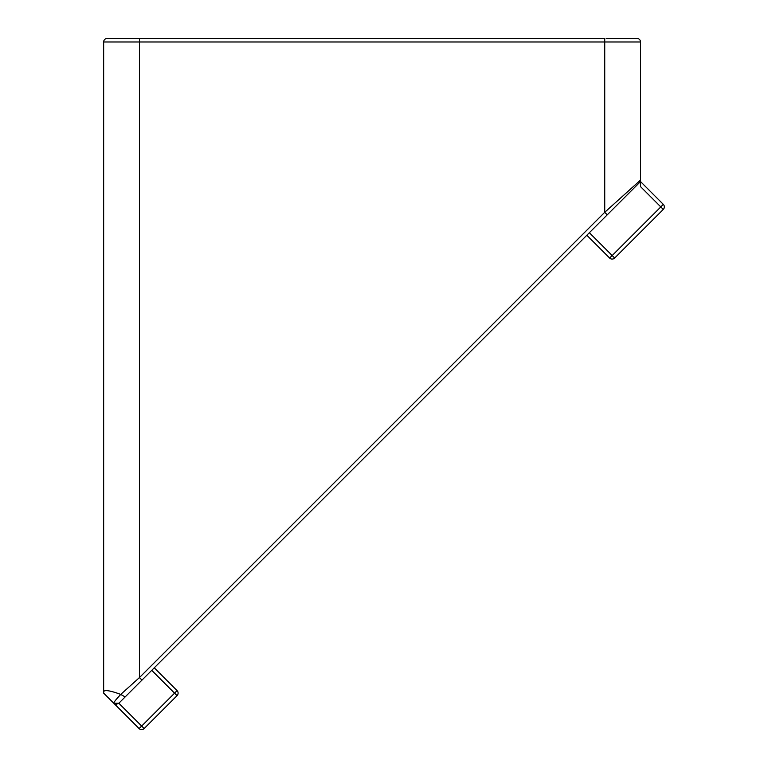 <?xml version="1.0" encoding="UTF-8"?>
<svg xmlns="http://www.w3.org/2000/svg" width="768" height="768" viewBox="0 0 768 768"><rect width="100%" height="100%" fill="white"/><g stroke="black" fill="none" stroke-linecap="round" stroke-linejoin="round"><path stroke-width="1.15" d="M639.475 182.611A3.581 3.581 0 0 0 640.522 180.077A3.581 3.581 0 0 1 639.475 182.611L607.258 214.829L604.733 212.294L640.522 180.077L639.475 182.611L118.838 703.248L141.658 726.067L139.085 728.554L113.779 703.248L139.085 728.554A3.581 3.581 0 0 0 144.144 728.554L177.053 695.654A3.581 3.581 0 0 0 177.053 690.586L174.566 693.168L151.738 670.339M640.522 181.565L663.293 204.346L660.806 206.918L640.522 186.624L640.522 41.981A3.581 3.581 0 0 0 636.941 38.4L606.211 38.4M664.349 206.87A3.581 3.581 0 0 0 663.293 204.346A3.581 3.581 0 0 1 663.293 209.405L614.669 258.029L612.182 255.542L609.61 258.029L586.829 235.248L609.61 258.029A3.581 3.581 0 0 0 614.669 258.029M138.394 683.683L141.974 680.102L138.394 683.683M122.141 699.946L118.838 703.248L113.779 703.248L103.651 693.12L103.651 41.981A3.581 3.581 0 0 1 107.232 38.4L137.962 38.4M107.232 38.4L604.733 38.4L604.733 41.981L103.651 41.981M120.739 694.416C115.92 699.571 113.597 702.518 113.779 703.248L103.651 693.12C102.595 689.405 108.288 689.837 120.739 694.416L139.45 677.578L141.974 680.102L125.136 696.941L120.739 694.416L139.45 677.578L139.45 38.4M177.053 690.586L154.272 667.814L177.053 690.586M113.779 703.248L116.285 704.294M116.333 704.294L118.838 703.248M663.293 209.405L660.806 206.918L612.182 255.542L589.363 232.723M178.099 693.12A3.581 3.581 0 0 1 177.053 695.654L174.566 693.168L141.658 726.067L144.144 728.554A3.581 3.581 0 0 1 139.085 728.554M636.941 38.4A3.581 3.581 0 0 1 640.522 41.981L604.733 41.981L604.733 212.294L139.45 677.578"/></g></svg>
